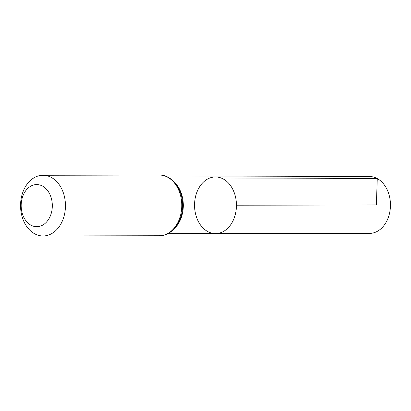 <?xml version="1.0" encoding="UTF-8"?>
<svg xmlns="http://www.w3.org/2000/svg" width="411" height="411" viewBox="0 0 411 411"><rect width="100%" height="100%" fill="white"/><g stroke="black" fill="none" stroke-linecap="round" stroke-linejoin="round"><path stroke-width="0.62" d="M223.322 179.016A28.313 20.94 89.9 0 1 236.058 210.663A28.313 20.94 89.9 0 1 215.539 233.582A28.313 20.94 -90.1 0 0 236.438 205.223A28.313 20.94 -90.1 0 0 215.426 176.951A28.313 20.94 89.9 0 1 223.322 179.016L377.267 178.569L376.373 204.94L236.438 205.223M42.564 186.106A21.059 15.577 89.9 0 1 46.345 222.228A21.059 15.577 89.9 0 1 21.321 208.557A21.059 15.577 89.9 0 1 42.564 186.106M51.39 177.475A30.352 22.451 89.9 0 1 65.046 211.393A30.352 22.451 89.9 0 1 43.063 235.971A30.352 22.451 89.9 0 1 20.55 205.664A30.352 22.451 89.9 0 1 42.939 175.266A30.352 22.451 89.9 0 1 51.39 177.475M207.673 231.516A28.313 20.94 -90.1 0 0 215.539 233.582L369.448 233.412A28.457 21.048 -90.1 0 0 390.45 204.909A28.457 21.048 -90.1 0 0 369.33 176.499L215.426 176.951A28.313 20.94 -90.1 0 0 194.932 199.89A28.313 20.94 -90.1 0 0 207.673 231.516M174.398 228.547A28.267 20.904 -90.1 0 0 174.305 182.155M159.381 235.734A30.352 22.451 -90.1 0 0 181.364 211.156A30.352 22.451 -90.1 0 0 167.709 177.239A30.352 22.451 -90.1 0 0 159.257 175.029C172.271 174.67 183.106 189.795 182.556 205.983C182.628 221.714 172.014 236.012 159.381 235.734L43.063 235.971M167.873 233.633L215.539 233.582M167.76 177.095L215.426 176.951M42.939 175.266L159.257 175.029"/></g></svg>
